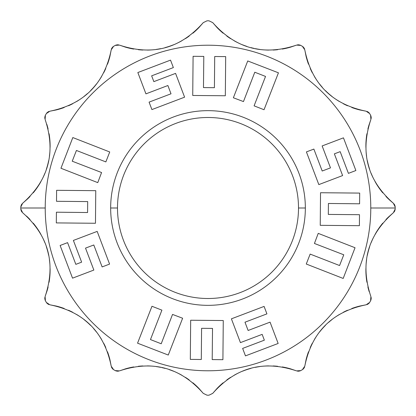<?xml version="1.0" encoding="UTF-8"?>
<svg xmlns="http://www.w3.org/2000/svg" width="416" height="416" viewBox="0 0 416 416"><rect width="100%" height="100%" fill="white"/><g stroke="black" fill="none" stroke-linecap="round" stroke-linejoin="round"><path stroke-width="0.62" d="M117.494 208A90.506 90.506 0 0 0 208 298.506A90.506 90.506 0 0 0 298.506 208A90.506 90.506 0 0 0 208 117.494A90.506 90.506 0 0 0 117.494 208A90.506 90.506 0 0 0 208 298.506A90.506 90.506 0 0 0 298.506 208L305.344 208A97.344 97.344 0 0 1 208 305.344A97.344 97.344 0 0 1 110.656 208A97.344 97.344 0 0 1 208 110.656A97.344 97.344 0 0 1 305.344 208A97.344 97.344 0 0 1 208 305.344A97.344 97.344 0 0 1 110.656 208A97.344 97.344 0 0 1 208 110.656A97.344 97.344 0 0 1 305.344 208L298.506 208A90.506 90.506 0 0 0 208 117.494A90.506 90.506 0 0 0 117.494 208L110.656 208L117.494 208M45.219 208A162.781 162.781 0 0 1 208 45.219A162.781 162.781 0 0 1 370.781 208A162.781 162.781 0 0 1 208 370.781A162.781 162.781 0 0 1 45.219 208A162.781 162.781 0 0 1 208 45.219A162.781 162.781 0 0 1 370.781 208A162.781 162.781 0 0 1 208 370.781A162.781 162.781 0 0 1 45.219 208L20.8 208A187.2 187.2 0 0 0 20.8 208.952L22.636 212.742C48.641 235.726 56.129 263.671 45.1 296.577L45.406 300.773A187.2 187.2 0 0 0 46.358 302.427L49.837 304.788C83.85 311.693 104.307 332.15 111.212 366.163L113.573 369.642A187.2 187.2 0 0 0 115.227 370.594L119.423 370.9C152.334 359.876 180.279 367.364 203.258 393.364L207.048 395.2A187.2 187.2 0 0 0 208.952 395.2L212.742 393.364C235.726 367.364 263.671 359.876 296.577 370.9L300.773 370.594A187.2 187.2 0 0 0 302.427 369.642L304.788 366.163C311.693 332.15 332.15 311.693 366.163 304.788L369.642 302.427A187.2 187.2 0 0 0 370.594 300.773L370.9 296.577C359.871 263.671 367.359 235.726 393.364 212.742L395.2 208.952A187.2 187.2 0 0 0 395.2 208A187.2 187.2 0 0 0 395.2 207.048L393.364 203.258C367.359 180.274 359.871 152.329 370.9 119.423L370.594 115.227A187.2 187.2 0 0 0 369.642 113.573L366.163 111.212C332.15 104.307 311.693 83.85 304.788 49.837L302.427 46.358A187.2 187.2 0 0 0 300.773 45.406L296.577 45.1C263.666 56.124 235.721 48.636 212.742 22.636L208.952 20.8A187.2 187.2 0 0 0 207.048 20.8L203.258 22.636C180.274 48.636 152.329 56.124 119.423 45.1L115.227 45.406A187.2 187.2 0 0 0 113.573 46.358L111.212 49.837C104.307 83.85 83.85 104.307 49.837 111.212L46.358 113.573A187.2 187.2 0 0 0 45.406 115.227L45.1 119.423C56.129 152.329 48.641 180.274 22.636 203.258L20.8 207.048A187.2 187.2 0 0 0 20.8 208L45.219 208M388.461 198.962L388.461 198.962A73.252 73.252 0 0 1 385.954 196.446A73.252 73.252 0 0 0 388.461 198.962L393.364 203.258C367.359 180.274 359.871 152.329 370.9 119.423L368.805 125.596A73.252 73.252 0 0 0 367.895 129.028A73.252 73.252 0 0 1 368.805 125.596L370.9 119.423L370.594 115.227A187.2 187.2 0 0 0 369.642 113.573L366.163 111.212C332.15 104.307 311.693 83.85 304.788 49.837L302.427 46.358A187.2 187.2 0 0 0 300.773 45.406L296.577 45.1C263.666 56.124 235.721 48.636 212.742 22.636L208.952 20.8L212.742 22.636L217.038 27.539L212.742 22.636L208.952 20.8A187.2 187.2 0 0 0 207.048 20.8L203.258 22.636C180.274 48.636 152.329 56.124 119.423 45.1L115.227 45.406A187.2 187.2 0 0 0 113.573 46.358L111.212 49.837C104.307 83.85 83.85 104.307 49.837 111.212L46.358 113.573A187.2 187.2 0 0 0 45.406 115.227L45.1 119.423C56.129 152.329 48.641 180.274 22.636 203.258L20.8 207.043A187.2 187.2 0 0 0 20.8 208A187.2 187.2 0 0 0 20.8 208.952L22.636 212.742C48.641 235.726 56.129 263.671 45.1 296.577L45.406 300.773A187.2 187.2 0 0 0 46.358 302.427L49.837 304.788C83.85 311.693 104.307 332.15 111.212 366.163L113.573 369.642A187.2 187.2 0 0 0 115.227 370.594L119.423 370.9C152.334 359.876 180.279 367.364 203.258 393.364L207.048 395.2L203.258 393.364L198.962 388.461L203.258 393.364L207.048 395.2A187.2 187.2 0 0 0 208.952 395.2L212.742 393.364C235.726 367.364 263.671 359.876 296.577 370.9L300.773 370.594A187.2 187.2 0 0 0 302.427 369.642L304.788 366.163C311.693 332.15 332.15 311.693 366.163 304.788L369.642 302.427A187.2 187.2 0 0 0 370.594 300.773L370.9 296.577C359.871 263.671 367.359 235.726 393.364 212.742L395.2 208.952A187.2 187.2 0 0 0 395.2 208L370.781 208L395.2 208A187.2 187.2 0 0 0 395.2 207.048L393.364 203.258L389.522 199.961M366.933 133.708A73.252 73.252 0 0 0 365.898 147.404A73.252 73.252 0 0 1 366.933 133.708M366.116 151.882A73.252 73.252 0 0 0 366.605 156.312A73.252 73.252 0 0 1 366.116 151.882M367.359 160.701A73.252 73.252 0 0 0 369.663 169.281A73.252 73.252 0 0 1 367.359 160.701M371.197 173.462A73.252 73.252 0 0 0 372.991 177.544A73.252 73.252 0 0 1 371.197 173.462M375.04 181.532A73.252 73.252 0 0 0 382.788 192.868A73.252 73.252 0 0 1 375.04 181.532M359.767 109.944A73.252 73.252 0 0 1 351.811 107.505A73.252 73.252 0 0 0 359.767 109.944L366.163 111.212L359.767 109.944M347.495 105.752A73.252 73.252 0 0 1 343.377 103.771A73.252 73.252 0 0 0 347.495 105.752M339.43 101.556A73.252 73.252 0 0 1 335.66 99.128A73.252 73.252 0 0 0 339.43 101.556M332.067 96.486A73.252 73.252 0 0 1 325.406 90.589A73.252 73.252 0 0 0 332.067 96.486M322.358 87.35A73.252 73.252 0 0 1 319.509 83.933A73.252 73.252 0 0 0 322.358 87.35M316.867 80.335A73.252 73.252 0 0 1 314.439 76.565A73.252 73.252 0 0 0 316.867 80.335M312.229 72.623A73.252 73.252 0 0 1 310.248 68.505A73.252 73.252 0 0 0 312.229 72.623M308.495 64.189A73.252 73.252 0 0 1 306.056 56.233L304.788 49.837L306.056 56.233A73.252 73.252 0 0 0 308.495 64.189M290.404 47.195A73.252 73.252 0 0 1 282.298 49.062A73.252 73.252 0 0 0 290.404 47.195L296.577 45.1L290.404 47.195M277.68 49.707A73.252 73.252 0 0 1 273.12 50.045A73.252 73.252 0 0 0 277.68 49.707M268.601 50.102A73.252 73.252 0 0 1 264.124 49.884A73.252 73.252 0 0 0 268.601 50.102M259.688 49.395A73.252 73.252 0 0 1 255.299 48.641A73.252 73.252 0 0 0 259.688 49.395M254.051 48.37A73.252 73.252 0 0 1 250.973 47.616A73.252 73.252 0 0 0 254.051 48.37M246.714 46.337A73.252 73.252 0 0 1 242.538 44.798A73.252 73.252 0 0 0 246.714 46.337M238.451 43.004A73.252 73.252 0 0 1 234.463 40.955A73.252 73.252 0 0 0 238.451 43.004M230.578 38.646A73.252 73.252 0 0 1 226.798 36.067A73.252 73.252 0 0 0 230.578 38.646M223.122 33.207A73.252 73.252 0 0 1 219.7 30.181A73.252 73.252 0 0 0 223.122 33.207M219.549 30.035A73.252 73.252 0 0 1 217.038 27.539L217.038 27.539A73.252 73.252 0 0 0 219.549 30.035M198.962 27.539A73.252 73.252 0 0 1 192.878 33.207A73.252 73.252 0 0 0 198.962 27.539L203.258 22.636L207.048 20.8L203.258 22.636L198.962 27.539M189.197 36.072A73.252 73.252 0 0 1 185.422 38.646A73.252 73.252 0 0 0 189.197 36.072M181.532 40.955A73.252 73.252 0 0 1 177.549 43.004A73.252 73.252 0 0 0 181.532 40.955M173.462 44.803A73.252 73.252 0 0 1 165.022 47.622A73.252 73.252 0 0 0 173.462 44.803M160.696 48.641A73.252 73.252 0 0 1 156.307 49.395A73.252 73.252 0 0 0 160.696 48.641M151.871 49.884A73.252 73.252 0 0 1 147.394 50.102A73.252 73.252 0 0 0 151.871 49.884M142.875 50.045A73.252 73.252 0 0 1 138.315 49.702A73.252 73.252 0 0 0 142.875 50.045M133.702 49.062A73.252 73.252 0 0 1 125.596 47.195L119.423 45.1L125.596 47.195A73.252 73.252 0 0 0 133.702 49.062M109.944 56.233A73.252 73.252 0 0 1 107.505 64.189A73.252 73.252 0 0 0 109.944 56.233L111.212 49.837L109.944 56.233M105.752 68.505A73.252 73.252 0 0 1 103.771 72.623A73.252 73.252 0 0 0 105.752 68.505M101.556 76.57A73.252 73.252 0 0 1 99.128 80.34A73.252 73.252 0 0 0 101.556 76.57M96.486 83.933A73.252 73.252 0 0 1 90.589 90.594A73.252 73.252 0 0 0 96.486 83.933M87.35 93.642A73.252 73.252 0 0 1 83.933 96.491A73.252 73.252 0 0 0 87.35 93.642M80.335 99.133A73.252 73.252 0 0 1 76.565 101.561A73.252 73.252 0 0 0 80.335 99.133M72.623 103.771A73.252 73.252 0 0 1 68.505 105.752A73.252 73.252 0 0 0 72.623 103.771M64.189 107.505A73.252 73.252 0 0 1 56.233 109.944L49.837 111.212L56.233 109.944A73.252 73.252 0 0 0 64.189 107.505M27.539 198.962A73.252 73.252 0 0 0 30.046 196.446A73.252 73.252 0 0 1 27.539 198.962L22.636 203.258L27.539 198.962M33.212 192.868A73.252 73.252 0 0 0 40.96 181.532A73.252 73.252 0 0 1 33.212 192.868M43.009 177.544A73.252 73.252 0 0 0 44.803 173.462A73.252 73.252 0 0 1 43.009 177.544M46.337 169.281A73.252 73.252 0 0 0 48.641 160.701A73.252 73.252 0 0 1 46.337 169.281M49.395 156.312A73.252 73.252 0 0 0 49.884 151.882A73.252 73.252 0 0 1 49.395 156.312M50.102 147.404A73.252 73.252 0 0 0 49.067 133.708A73.252 73.252 0 0 1 50.102 147.404M48.105 129.028A73.252 73.252 0 0 0 47.195 125.596L47.195 125.596A73.252 73.252 0 0 1 48.105 129.028M47.195 290.404A73.252 73.252 0 0 0 48.105 286.972A73.252 73.252 0 0 1 47.195 290.404L45.1 296.577L47.195 290.404M49.067 282.292A73.252 73.252 0 0 0 50.102 268.596A73.252 73.252 0 0 1 49.067 282.292M49.884 264.118A73.252 73.252 0 0 0 49.395 259.688A73.252 73.252 0 0 1 49.884 264.118M48.641 255.299A73.252 73.252 0 0 0 46.337 246.719A73.252 73.252 0 0 1 48.641 255.299M44.803 242.538A73.252 73.252 0 0 0 43.009 238.456A73.252 73.252 0 0 1 44.803 242.538M40.96 234.468A73.252 73.252 0 0 0 33.212 223.132A73.252 73.252 0 0 1 40.96 234.468M30.046 219.554A73.252 73.252 0 0 0 27.539 217.038L27.539 217.038A73.252 73.252 0 0 1 30.046 219.554M56.233 306.056A73.252 73.252 0 0 1 64.189 308.495A73.252 73.252 0 0 0 56.233 306.056L49.837 304.788L56.233 306.056M68.505 310.248A73.252 73.252 0 0 1 72.623 312.229A73.252 73.252 0 0 0 68.505 310.248M76.57 314.444A73.252 73.252 0 0 1 80.34 316.872A73.252 73.252 0 0 0 76.57 314.444M83.933 319.514A73.252 73.252 0 0 1 90.594 325.411A73.252 73.252 0 0 0 83.933 319.514M93.642 328.65A73.252 73.252 0 0 1 96.491 332.067A73.252 73.252 0 0 0 93.642 328.65M99.133 335.665A73.252 73.252 0 0 1 101.561 339.435A73.252 73.252 0 0 0 99.133 335.665M103.771 343.377A73.252 73.252 0 0 1 105.752 347.495A73.252 73.252 0 0 0 103.771 343.377M107.505 351.811A73.252 73.252 0 0 1 109.944 359.767L111.212 366.163L109.944 359.767A73.252 73.252 0 0 0 107.505 351.811M125.596 368.805A73.252 73.252 0 0 1 133.702 366.938A73.252 73.252 0 0 0 125.596 368.805L119.418 370.906L125.596 368.805M138.32 366.293A73.252 73.252 0 0 1 142.88 365.955A73.252 73.252 0 0 0 138.32 366.293M147.399 365.898A73.252 73.252 0 0 1 151.876 366.116A73.252 73.252 0 0 0 147.399 365.898M156.312 366.605A73.252 73.252 0 0 1 160.701 367.359A73.252 73.252 0 0 0 156.312 366.605M161.949 367.63A73.252 73.252 0 0 1 165.027 368.384A73.252 73.252 0 0 0 161.949 367.63M169.286 369.663A73.252 73.252 0 0 1 173.462 371.202A73.252 73.252 0 0 0 169.286 369.663M177.549 372.996A73.252 73.252 0 0 1 181.537 375.045A73.252 73.252 0 0 0 177.549 372.996M185.422 377.354A73.252 73.252 0 0 1 189.202 379.933A73.252 73.252 0 0 0 185.422 377.354M192.878 382.793A73.252 73.252 0 0 1 196.3 385.819A73.252 73.252 0 0 0 192.878 382.793M196.451 385.965A73.252 73.252 0 0 1 198.962 388.461L198.962 388.461A73.252 73.252 0 0 0 196.451 385.965M217.038 388.461A73.252 73.252 0 0 1 223.122 382.793A73.252 73.252 0 0 0 217.038 388.461L212.742 393.364L208.952 395.2L212.742 393.364L217.038 388.461M226.803 379.928A73.252 73.252 0 0 1 230.578 377.354A73.252 73.252 0 0 0 226.803 379.928M234.468 375.045A73.252 73.252 0 0 1 238.451 372.996A73.252 73.252 0 0 0 234.468 375.045M242.538 371.197A73.252 73.252 0 0 1 250.978 368.378A73.252 73.252 0 0 0 242.538 371.197M255.304 367.359A73.252 73.252 0 0 1 259.693 366.605A73.252 73.252 0 0 0 255.304 367.359M264.129 366.116A73.252 73.252 0 0 1 268.606 365.898A73.252 73.252 0 0 0 264.129 366.116M273.125 365.955A73.252 73.252 0 0 1 277.685 366.298A73.252 73.252 0 0 0 273.125 365.955M282.298 366.938A73.252 73.252 0 0 1 290.404 368.805L296.577 370.9L290.404 368.805A73.252 73.252 0 0 0 282.298 366.938M306.056 359.767A73.252 73.252 0 0 1 308.495 351.811A73.252 73.252 0 0 0 306.056 359.767L304.788 366.163L306.056 359.767M310.248 347.495A73.252 73.252 0 0 1 312.229 343.377A73.252 73.252 0 0 0 310.248 347.495M314.444 339.43A73.252 73.252 0 0 1 316.872 335.66A73.252 73.252 0 0 0 314.444 339.43M319.514 332.067A73.252 73.252 0 0 1 325.411 325.406A73.252 73.252 0 0 0 319.514 332.067M328.65 322.358A73.252 73.252 0 0 1 332.067 319.509A73.252 73.252 0 0 0 328.65 322.358M335.665 316.867A73.252 73.252 0 0 1 339.435 314.439A73.252 73.252 0 0 0 335.665 316.867M343.377 312.229A73.252 73.252 0 0 1 347.495 310.248A73.252 73.252 0 0 0 343.377 312.229M351.811 308.495A73.252 73.252 0 0 1 359.767 306.056L366.163 304.788L359.767 306.056A73.252 73.252 0 0 0 351.811 308.495M388.461 217.038A73.252 73.252 0 0 0 385.954 219.554A73.252 73.252 0 0 1 388.461 217.038L393.364 212.742L388.461 217.038M382.788 223.132A73.252 73.252 0 0 0 375.04 234.468A73.252 73.252 0 0 1 382.788 223.132M372.991 238.456A73.252 73.252 0 0 0 371.197 242.538A73.252 73.252 0 0 1 372.991 238.456M369.663 246.719A73.252 73.252 0 0 0 367.359 255.299A73.252 73.252 0 0 1 369.663 246.719M366.605 259.688A73.252 73.252 0 0 0 366.116 264.118A73.252 73.252 0 0 1 366.605 259.688M365.898 268.596A73.252 73.252 0 0 0 366.933 282.292A73.252 73.252 0 0 1 365.898 268.596M367.895 286.972A73.252 73.252 0 0 0 368.805 290.404L368.805 290.404A73.252 73.252 0 0 1 367.895 286.972M394.009 203.882L394.758 205.046L394.009 203.882M395.008 205.733L395.148 206.393L395.008 205.733M395.148 209.607L395.008 210.267L395.148 209.607M394.758 210.954L394.009 212.118L394.758 210.954M330.481 167.877L322.208 171.018L313.872 149.079L306.415 151.913L318.828 184.6L342.618 175.568L334.365 153.847L340.168 151.648L348.416 173.363L355.878 170.529L343.46 137.842L322.145 145.938L330.481 167.877L322.208 171.018L313.872 149.079L306.415 151.913L318.828 184.6L342.618 175.568L334.365 153.847L340.168 151.648L348.416 173.363L355.878 170.529L343.46 137.842L322.145 145.938L330.481 167.877L322.208 171.018M369.226 291.798L368.805 290.404M26.478 216.039L27.539 217.038M46.774 124.202L47.195 125.596M370.88 115.814L371.088 116.459L370.88 115.814M371.212 117.177L371.15 118.56L371.212 117.177M367.032 111.426L368.259 112.065L367.032 111.426M368.82 112.528L369.273 113.032L368.82 112.528M302.968 46.727L303.472 47.18L302.968 46.727M303.935 47.741L304.574 48.968L303.935 47.741M297.44 44.85L298.818 44.788L297.44 44.85M299.541 44.907L300.186 45.12L299.541 44.907M115.814 45.12L116.459 44.912L115.814 45.12M117.182 44.788L118.56 44.85L117.182 44.788M111.426 48.968L112.065 47.741L111.426 48.968M112.528 47.18L113.032 46.727L112.528 47.18M46.727 113.032L47.18 112.528L46.727 113.032M47.741 112.065L48.968 111.426L47.741 112.065M44.85 118.56L44.788 117.177L44.85 118.56M44.912 116.459L45.12 115.814L44.912 116.459M20.852 206.393L20.992 205.733L20.852 206.393M21.242 205.046L21.991 203.882L21.242 205.046M300.186 370.88L299.541 371.088L300.186 370.88M298.823 371.212L297.44 371.15L298.823 371.212M304.574 367.032L303.935 368.259L304.574 367.032M303.472 368.82L302.968 369.273L303.472 368.82M369.273 302.968L368.82 303.472L369.273 302.968M368.259 303.935L367.032 304.574L368.259 303.935M371.15 297.44L371.212 298.823L371.15 297.44M371.088 299.541L370.88 300.186L371.088 299.541M21.991 212.118L21.242 210.954L21.991 212.118M20.992 210.267L20.852 209.607L20.992 210.267M45.12 300.186L44.912 299.541L45.12 300.186M44.788 298.823L44.85 297.44L44.788 298.823M48.968 304.574L47.741 303.935L48.968 304.574M47.18 303.472L46.727 302.968L47.18 303.472M113.032 369.273L112.528 368.82L113.032 369.273M112.065 368.259L111.426 367.032L112.065 368.259M118.56 371.15L117.182 371.212L118.56 371.15M116.459 371.093L115.814 370.88L116.459 371.093M334.365 153.847L340.168 151.648M320.533 192.733L320.237 225.326L359.388 225.69L359.492 214.703L328.318 214.417L328.416 203.476L359.59 203.798L359.689 193.092L320.533 192.733L320.237 225.326L359.388 225.69L359.492 214.703L328.318 214.417L328.416 203.476L359.59 203.798L359.689 193.092L320.533 192.733M318.235 233.371L314.423 243.464L343.767 254.79L339.57 265.538L310.149 254.093L306.27 264.03L343.184 278.444L355.046 247.738L318.235 233.371L314.423 243.464L343.767 254.79L339.57 265.538L310.149 254.093L306.27 264.03L343.184 278.444L355.046 247.738L318.235 233.371M248.123 330.481L244.982 322.208L266.921 313.872L264.087 306.415L231.4 318.828L240.432 342.618L262.153 334.365L264.352 340.168L242.637 348.416L245.471 355.878L278.158 343.46L270.062 322.145L248.123 330.481L244.982 322.208L266.921 313.872L264.087 306.415L231.4 318.828L240.432 342.618L262.153 334.365L264.352 340.168L242.637 348.416L245.471 355.878L278.158 343.46L270.062 322.145L248.123 330.481L244.982 322.208M262.153 334.365L264.352 340.168M223.267 320.533L190.674 320.237L190.31 359.388L201.297 359.492L201.583 328.318L212.524 328.416L212.202 359.59L222.908 359.689L223.267 320.533L190.674 320.237L190.31 359.388L201.297 359.492L201.583 328.318L212.524 328.416L212.202 359.59L222.908 359.689L223.267 320.533M182.629 318.235L172.536 314.423L161.21 343.767L150.462 339.57L161.907 310.149L151.97 306.27L137.556 343.184L168.262 355.046L182.629 318.235L172.536 314.423L161.21 343.767L150.462 339.57L161.907 310.149L151.97 306.27L137.556 343.184L168.262 355.046L182.629 318.235M85.519 248.123L93.792 244.982L102.128 266.921L109.585 264.087L97.172 231.4L73.382 240.432L81.635 262.153L75.832 264.352L67.584 242.637L60.122 245.471L72.54 278.158L93.855 270.062L85.519 248.123L93.792 244.982L102.128 266.921L109.585 264.087L97.172 231.4L73.382 240.432L81.635 262.153L75.832 264.352L67.584 242.637L60.122 245.471L72.54 278.158L93.855 270.062L85.519 248.123L93.792 244.982M81.635 262.153L75.832 264.352M95.467 223.267L95.763 190.674L56.612 190.31L56.508 201.297L87.682 201.583L87.584 212.524L56.41 212.202L56.311 222.908L95.467 223.267L95.763 190.674L56.612 190.31L56.508 201.297L87.682 201.583L87.584 212.524L56.41 212.202L56.311 222.908L95.467 223.267M97.765 182.629L101.577 172.536L72.233 161.21L76.43 150.462L105.851 161.907L109.73 151.97L72.816 137.556L60.954 168.262L97.765 182.629L101.577 172.536L72.233 161.21L76.43 150.462L105.851 161.907L109.73 151.97L72.816 137.556L60.954 168.262L97.765 182.629M167.877 85.519L171.018 93.792L149.079 102.128L151.913 109.585L184.6 97.172L175.568 73.382L153.847 81.635L151.648 75.832L173.363 67.584L170.529 60.122L137.842 72.54L145.938 93.855L167.877 85.519L171.018 93.792L149.079 102.128L151.913 109.585L184.6 97.172L175.568 73.382L153.847 81.635L151.648 75.832L173.363 67.584L170.529 60.122L137.842 72.54L145.938 93.855L167.877 85.519L171.018 93.792M153.847 81.635L151.648 75.832M192.733 95.467L225.326 95.763L225.69 56.612L214.703 56.508L214.417 87.682L203.476 87.584L203.798 56.41L193.092 56.311L192.733 95.467L225.326 95.763L225.69 56.612L214.703 56.508L214.417 87.682L203.476 87.584L203.798 56.41L193.092 56.311L192.733 95.467M233.371 97.765L243.464 101.577L254.79 72.233L265.538 76.43L254.093 105.851L264.03 109.73L278.444 72.816L247.738 60.954L233.371 97.765L243.464 101.577L254.79 72.233L265.538 76.43L254.093 105.851L264.03 109.73L278.444 72.816L247.738 60.954L233.371 97.765M328.318 214.417L328.416 203.476M343.767 254.79L339.57 265.538M201.583 328.318L212.524 328.416M161.21 343.767L150.462 339.57M87.682 201.583L87.584 212.524M72.233 161.21L76.43 150.462M214.417 87.682L203.476 87.584M254.79 72.233L265.538 76.43"/></g></svg>
